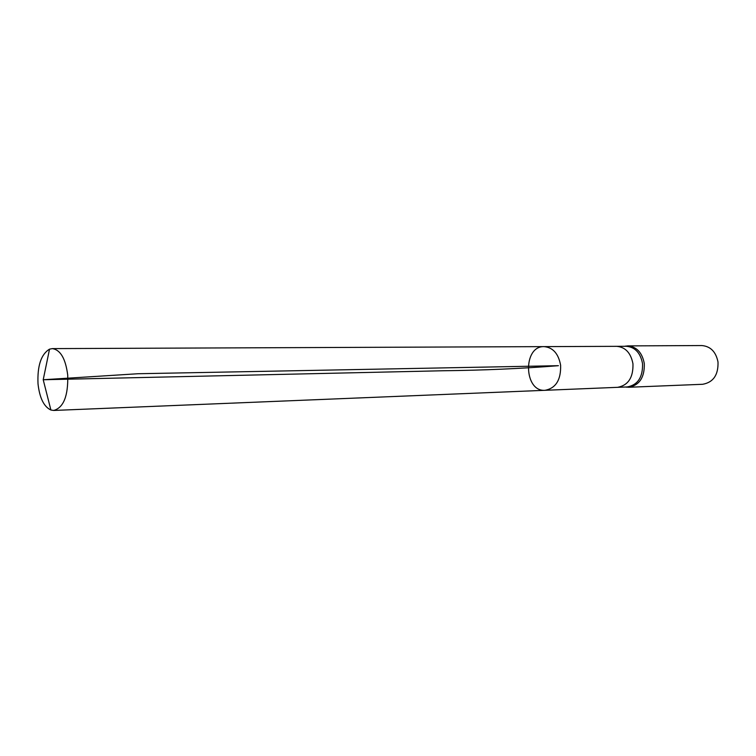 <?xml version="1.0" encoding="UTF-8"?>
<svg xmlns="http://www.w3.org/2000/svg" width="756" height="756" viewBox="0 0 756 756"><rect width="100%" height="100%" fill="white"/><g stroke="black" fill="none" stroke-linecap="round" stroke-linejoin="round"><path stroke-width="1.13" d="M544.122 346.626L616.698 346.333C625.448 347.127 630.863 352.948 632.961 363.806C633.358 377.48 628.245 385.324 617.624 387.327L545.104 390.304C555.868 388.187 561.037 379.843 560.621 365.252C558.476 353.676 552.976 347.467 544.122 346.626C522.679 345.804 523.719 392.08 545.104 390.304C555.868 388.187 561.037 379.843 560.621 365.252C558.476 353.676 552.976 347.467 544.122 346.626L52.315 348.61L49.527 349.159C41.098 354.252 37.261 365.791 38.008 383.783C39.605 397.987 43.895 406.728 50.898 410.026L53.704 410.451C63.589 407.682 68.267 395.908 67.728 375.146C65.602 358.665 60.461 349.82 52.315 348.61M616.698 346.333L626.299 346.286C635.031 347.061 640.436 352.844 642.534 363.608C642.931 377.187 637.828 384.965 627.215 386.949L617.614 387.327M625.543 387.015L628.699 387.27C639.5 385.248 644.698 377.329 644.292 363.523C642.165 352.57 636.656 346.692 627.763 345.898L624.626 346.295M628.699 387.27L702.664 384.284C713.286 382.375 718.398 374.957 718.011 362.039C715.932 351.786 710.527 346.295 701.795 345.549L627.763 345.898M49.527 349.159L43.215 379.748L443.536 370.742C483.471 370.298 521.772 368.616 558.429 365.687L137.979 373.738L43.215 379.748L50.898 410.026M625.76 387.006L626.526 387.176M624.843 346.286L625.599 346.087M545.104 390.304L53.704 410.451"/></g></svg>
